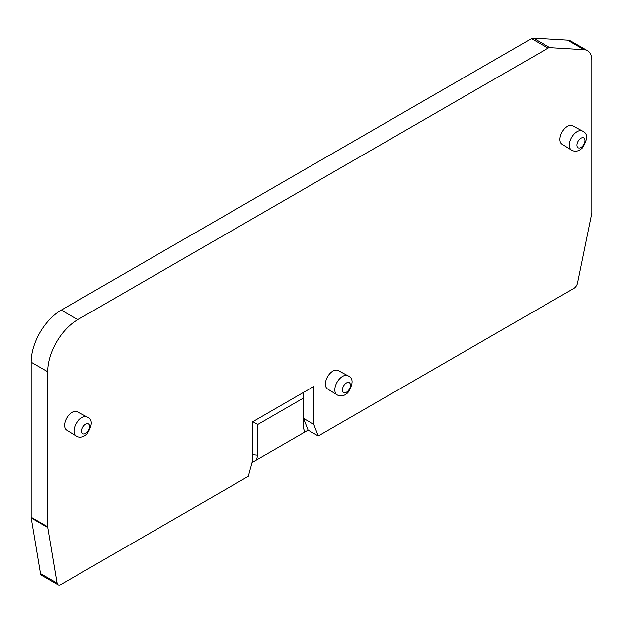 <?xml version="1.0" encoding="UTF-8"?>
<svg xmlns="http://www.w3.org/2000/svg" width="623" height="623" viewBox="0 0 623 623"><rect width="100%" height="100%" fill="white"/><g stroke="black" fill="none" stroke-linecap="round" stroke-linejoin="round"><path stroke-width="0.93" d="M318.244 435.983L308.097 430.119L303.588 418.422L313.735 424.279L318.244 435.983L573.876 288.387A5.311 3.068 120 0 0 577.513 283.076L591.725 213.627A5.311 3.068 120 0 0 591.85 212.427L591.85 60.4A21.26 12.273 120 0 0 587.45 50.665A21.26 12.273 120 0 0 584.078 49.684L549.836 47.652A5.311 3.068 120 0 0 548.022 48.158L77.75 319.669A42.52 24.546 120 0 0 47.683 371.744L31.15 362.197L31.15 517.246A5.311 3.068 120 0 0 31.205 517.962L40.534 573.635A5.311 3.068 120 0 0 41.577 575.348L58.11 584.896A5.311 3.068 120 0 0 60.766 584.631L248.343 476.338L252.852 459.424L252.852 421.662L257.735 424.481L303.588 398.011L303.588 428.632L304.881 431.98L256.442 459.945L257.735 455.101L257.735 424.481M31.15 517.246L47.683 526.793L47.683 371.744M47.683 526.793A5.311 3.068 120 0 0 47.745 527.51L31.205 517.962M40.534 573.635L57.067 583.183L47.745 527.51M57.067 583.183A5.311 3.068 120 0 0 58.11 584.896M313.735 424.279L313.735 386.509L252.852 421.662M582.489 131.04L572.638 125.768A10.63 6.137 120 0 0 567.421 126.352A10.63 6.137 120 0 0 560.505 135.627A10.63 6.137 120 0 0 562.008 144.178L571.501 150.073A10.988 6.347 -60 0 1 569.329 145.097A10.988 6.347 -60 0 1 577.093 131.64A10.988 6.347 -60 0 1 582.489 131.04C587.964 133.415 587.933 139.046 582.388 147.924C578.674 151.405 575.045 152.113 571.501 150.073M347.984 375.786L338.133 370.514A10.63 6.137 120 0 0 332.923 371.09A10.63 6.137 120 0 0 326 380.373A10.63 6.137 120 0 0 327.511 388.916L336.996 394.811A10.988 6.347 -60 0 1 334.824 389.842A10.988 6.347 -60 0 1 342.595 376.385A10.988 6.347 -60 0 1 347.984 375.786C353.467 378.161 353.436 383.784 347.891 392.669C344.169 396.142 340.54 396.859 336.996 394.811M87.173 417.005L77.33 411.733A10.63 6.137 120 0 0 72.112 412.317A10.63 6.137 120 0 0 65.197 421.592A10.63 6.137 120 0 0 66.7 430.143L76.193 436.038A10.988 6.347 -60 0 1 74.012 431.061A10.988 6.347 -60 0 1 81.784 417.605A10.988 6.347 -60 0 1 87.173 417.005C92.656 419.38 92.625 425.011 87.08 433.888C83.365 437.369 79.736 438.078 76.193 436.038M308.097 430.119L304.881 431.98M252.035 462.492L256.442 459.945M303.588 392.365L303.588 398.011M587.45 50.665L570.909 41.118A21.26 12.273 120 0 0 567.545 40.137L533.304 38.104A5.311 3.068 120 0 0 531.489 38.61L548.022 48.158M531.489 38.61L61.218 310.122A42.52 24.546 120 0 0 31.15 362.197M257.735 455.101L252.852 454.603M584.078 49.684L567.545 40.137M533.304 38.104L549.836 47.652M81.629 431.124A5.677 3.279 -60 0 1 87.648 423.632A5.677 3.279 -60 0 1 87.648 431.661A5.677 3.279 -60 0 1 81.629 431.124M61.218 310.122L77.75 319.669M342.44 389.897A5.677 3.279 -60 0 1 346.45 382.95A5.677 3.279 -60 0 1 350.461 385.263A5.677 3.279 -60 0 1 346.45 392.217A5.677 3.279 -60 0 1 342.44 389.897M580.955 138.205A5.677 3.279 -60 0 1 584.966 140.525A5.677 3.279 -60 0 1 580.955 147.472A5.677 3.279 -60 0 1 576.937 145.159A5.677 3.279 -60 0 1 580.955 138.205"/></g></svg>
